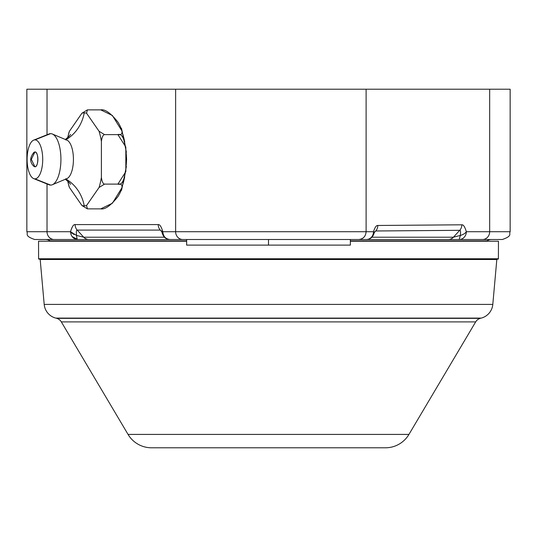 <?xml version="1.0" encoding="UTF-8"?>
<svg xmlns="http://www.w3.org/2000/svg" width="537" height="537" viewBox="0 0 537 537"><rect width="100%" height="100%" fill="white"/><g stroke="black" fill="none" stroke-linecap="round" stroke-linejoin="round"><path stroke-width="0.81" d="M489.663 89.209C516.802 89.209 516.802 89.209 489.663 89.209L47.021 89.209C20.299 89.209 20.299 89.209 47.021 89.209L47.021 134.76L47.021 89.209L366.113 89.209L366.113 231.709L373.497 231.709C374.893 227.366 376.33 225.292 377.8 225.473L461.827 224.802C463.384 224.553 464.888 226.856 466.338 231.709L489.663 231.709L489.663 89.209L510.15 89.209L510.15 231.709L489.663 231.709L489.663 89.209L366.113 89.209L366.113 231.709L175.626 231.709L175.626 89.209L175.626 231.709L366.113 231.709C365.677 236.441 363.227 239.039 358.75 239.502L169.947 239.502C165.611 239.039 163.228 236.434 162.805 231.709L175.626 231.709A7.793 7.142 90 0 0 182.768 239.502A7.793 7.142 -90 0 1 175.626 231.709L162.805 231.709C161.342 226.728 159.811 224.352 158.214 224.58C159.811 224.352 161.342 226.728 162.805 231.709C163.228 236.434 165.611 239.039 169.947 239.502A7.793 6.511 90 0 1 169.92 239.502L45.538 239.502A7.793 7.793 0 0 1 49.941 240.865L186.648 240.865L49.941 240.865A7.793 7.793 0 0 0 45.538 239.502L79.966 239.502M73.562 238.086L77.664 239.502L88.786 239.502A7.793 7.142 -90 0 1 83.738 237.22L76.543 235.434L83.738 237.22L164.443 237.22L83.738 237.22L77.207 230.091C76.361 229.93 76.14 231.709 76.543 235.434A7.793 1.282 90 0 0 77.664 239.502L34.643 239.502C23.99 235.797 28.347 234.011 26.85 231.709L70.522 231.709C71.992 226.721 73.522 224.345 75.113 224.58L158.214 224.58A7.793 7.142 90 0 0 160.308 230.091L161.798 231.722L160.308 230.091L77.207 230.091L160.308 230.091A7.793 7.142 90 0 1 158.214 224.58L75.113 224.58C73.522 224.345 71.992 226.721 70.522 231.709L26.85 231.709L26.85 89.209L47.021 89.209M70.609 232.924L70.522 231.709L76.543 235.434A7.793 1.282 90 0 0 77.664 239.502C73.327 239.039 70.944 236.441 70.522 231.709L47.021 231.709L47.021 183.969L47.021 231.709L70.522 231.709L71.005 232.353L70.522 231.709C70.944 236.441 73.327 239.039 77.664 239.502L82.369 239.502M364.952 239.502L448.368 239.502A7.793 7.142 90 0 0 453.416 237.22A7.793 7.142 90 0 1 448.368 239.502L459.202 239.502L460.33 235.441L453.416 237.22L459.746 230.313L453.416 237.22L371.873 237.22L453.416 237.22L460.33 235.441A7.793 3.9 -14.7 0 0 466.338 231.709L489.663 231.709A7.793 7.135 90 0 1 482.528 239.502L452.469 239.502M457.732 239.502L482.528 239.502A7.793 7.135 -90 0 0 489.663 231.709L510.15 231.709C508.653 234.011 513.01 235.797 502.357 239.502L459.202 239.502A7.793 7.135 -90 0 0 466.338 231.709A7.793 7.135 90 0 1 459.209 239.502L460.33 235.441A7.793 3.9 -14.7 0 0 466.338 231.709C464.888 226.856 463.384 224.553 461.827 224.802A7.793 7.135 89.5 0 1 459.746 230.313L375.719 230.984L374.289 232.548L375.719 230.984A7.793 7.135 -90.5 0 0 377.8 225.473L461.827 224.802A7.793 7.135 89.5 0 1 459.746 230.313C460.558 230.118 460.753 231.83 460.33 235.441C460.753 231.83 460.558 230.118 459.746 230.313L375.719 230.984A7.793 7.135 -90.5 0 0 377.8 225.473C376.33 225.292 374.893 227.366 373.497 231.709A7.793 7.135 90 0 1 366.362 239.502L170.598 239.502M88.142 239.502L88.786 239.502A7.793 7.142 -90 0 1 83.738 237.22L77.207 230.091A7.793 7.142 -90 0 1 75.113 224.58A7.793 7.142 -90 0 0 77.207 230.091A7.793 7.142 -90 0 1 75.113 224.58A7.793 7.142 -90 0 0 77.207 230.091C76.361 229.93 76.14 231.709 76.543 235.434L70.522 231.709M182.768 239.502L185.869 239.502M351.131 239.502L365.314 239.502M366.402 239.502L414.584 239.502M455.154 239.502L457.061 239.502L455.154 239.502M122.06 132.055A40.819 16.325 90 0 1 124.712 142.043A40.819 16.325 90 0 0 122.06 132.055M124.712 176.686A40.819 16.325 90 0 1 122.06 186.681A40.819 16.325 90 0 0 124.712 176.686M72.435 226.721L71.052 229.896L72.435 226.721M162.523 232.273L161.483 230.863M72.005 236.468L77.664 239.502L88.565 239.502M172.364 239.502L169.947 239.502M169.94 239.502C166.141 239.28 163.631 237.334 162.409 233.669L162.805 231.709L162.409 233.669L161.449 230.829M366.362 239.502A7.793 7.135 -90 0 0 373.497 231.709A7.793 4.148 16.1 0 1 373.853 233.863C372.577 237.421 370.08 239.301 366.362 239.502L358.75 239.502C363.227 239.039 365.677 236.441 366.113 231.709L373.497 231.709A7.793 4.148 16.1 0 1 373.853 233.863A7.793 4.148 16.1 0 1 373.853 233.87L374.604 231.709M454.161 239.502L449.825 239.502M74.066 234.535L73.435 234.213L74.066 234.535M72.394 233.568L71.643 232.984L72.394 233.568M70.877 234.132L71.253 235.146M72.18 236.703L72.549 237.146M47.021 231.709A7.793 7.142 90 0 0 54.17 239.502A7.793 7.142 -90 0 1 47.021 231.709M77.664 239.502L80.134 239.502M350.352 240.865L487.059 240.865A7.793 7.793 0 0 1 491.462 239.502A7.793 7.793 0 0 0 487.059 240.865L350.352 240.865M171.343 239.502L170.981 239.502M309.426 245.114L186.648 245.114L186.648 239.502M268.5 239.502L268.5 245.114L268.5 239.502M350.352 239.502L350.352 245.114L268.5 245.114M68.958 186.265L69.421 187.473A46.511 18.6 -90 0 1 67.81 181.17A46.511 18.6 -90 0 0 69.421 187.473L81.919 205.51A46.511 18.6 -90 0 0 84.242 205.872A38.973 35.724 90 0 0 65.91 179.016A38.973 35.724 -90 0 1 84.242 205.872A46.511 18.6 -90 0 0 86.571 205.51L99.063 187.473A46.511 18.6 -90 0 0 101.392 177.405L101.392 141.332A46.511 18.6 -90 0 0 99.063 131.263L86.571 113.226A46.511 18.6 -90 0 0 84.242 112.857A38.973 35.724 -90 0 1 65.91 139.721A38.973 35.724 90 0 0 84.242 112.857A46.511 18.6 -90 0 0 81.919 113.226L69.421 131.263A46.511 18.6 -90 0 0 67.81 137.559A46.511 18.6 -90 0 1 69.421 131.263L68.958 132.458M65.635 139.882A19.486 7.793 90 0 1 73.428 159.368A19.486 7.793 90 0 1 65.635 178.855M52.344 134.002L66.93 140.15A19.486 7.793 90 0 1 73.428 159.368A19.486 7.793 90 0 1 66.93 178.586L52.344 184.735A25.722 10.29 -90 0 0 60.923 159.368A25.722 10.29 -90 0 0 52.344 134.002A25.722 10.29 -90 0 0 50.632 133.646A25.722 10.29 90 0 1 60.923 159.368A25.722 10.29 90 0 1 50.632 185.09A25.722 10.29 -90 0 0 52.344 184.735M47.444 183.829A25.722 10.29 -90 0 0 50.632 185.09L34.912 178.855A19.486 7.793 -90 0 0 42.712 159.368A19.486 7.793 -90 0 0 34.912 139.882L50.632 133.646A25.722 10.29 -90 0 0 47.444 134.908M34.912 178.855A19.486 7.793 90 0 1 27.119 159.368A19.486 7.793 90 0 1 34.912 139.882A19.486 7.793 90 0 1 42.712 159.368A19.486 7.793 90 0 1 34.912 178.855L50.632 185.09A25.722 10.29 90 0 1 49.001 184.768L33.677 178.606A19.486 7.793 -90 0 0 34.912 178.855M34.912 166.792A7.424 2.967 -90 0 0 37.885 159.368A7.424 2.967 -90 0 0 34.912 151.944L31.341 159.368L34.912 166.792L34.019 166.45C29.595 162.315 29.595 157.596 34.019 152.286L34.912 151.944C38.745 151.488 38.745 167.249 34.912 166.792L31.341 159.368L34.912 151.944M33.677 140.13L49.001 133.968A25.722 10.29 90 0 1 50.632 133.646L34.912 139.882A19.486 7.793 -90 0 0 33.677 140.13A19.486 7.793 -90 0 0 27.119 159.368A19.486 7.793 -90 0 0 33.677 178.606M68.897 185.963L69.421 187.473L81.919 205.51L87.397 208.866L86.571 205.51L99.063 187.473A46.511 18.6 -90 0 0 101.392 177.405L101.392 141.332C101.963 137.13 103.01 134.894 104.54 134.619L117.885 134.619C122.751 132.941 125.658 141.144 126.598 159.214C125.671 177.559 122.765 185.856 117.885 184.117L104.54 184.117C103.023 183.869 101.976 181.634 101.392 177.405C101.976 181.634 103.023 183.869 104.54 184.117L117.885 184.117C123.335 183.285 123.396 187.4 118.059 196.448C110.81 205.577 105.037 209.712 100.734 208.866L87.397 208.866L100.734 208.866L112.394 203.234L122.147 187.413M99.063 131.263L86.571 113.226L87.397 109.87L100.734 109.87C105.037 109.038 110.79 113.146 117.999 122.201C123.396 131.323 123.362 135.465 117.885 134.619L104.54 134.619L99.063 131.263L104.54 134.619C103.01 134.894 101.963 137.13 101.392 141.332A46.511 18.6 -90 0 0 99.063 131.263M122.147 131.31L112.361 115.468L100.734 109.87L87.397 109.87L81.919 113.226L69.421 131.263L68.904 132.76M99.063 187.473L104.54 184.117L99.063 187.473M117.885 184.117L125.846 171.625L125.826 146.997L117.885 134.619M81.919 205.51A46.511 18.6 -90 0 0 84.242 205.872A46.511 18.6 -90 0 0 86.571 205.51L87.397 208.866L81.919 205.51M385.479 447.791L151.521 447.791A27.286 27.286 90 0 1 128.054 434.42L61.332 321.898L128.054 434.42L408.946 434.42L475.668 321.898L408.946 434.42L128.054 434.42A27.286 27.286 -90 0 0 151.521 447.791L385.479 447.791A27.286 27.286 -90 0 0 408.946 434.42A27.286 27.286 90 0 1 385.479 447.791M480.353 318.347L56.647 318.347A7.793 7.793 0 0 1 61.332 321.898L475.668 321.898A7.793 7.793 0 0 1 480.353 318.347A7.793 7.793 0 0 0 475.668 321.898L61.332 321.898A7.793 7.793 0 0 0 56.647 318.347L480.353 318.347M498.457 241.214L350.352 241.214L498.457 241.214L498.41 258.76L498.457 241.214M186.648 241.214L38.543 241.214L38.59 258.76A0.389 0.389 0 0 0 38.979 259.143L498.021 259.143A0.389 0.389 0 0 0 498.41 258.76L38.59 258.76L38.543 241.214L186.648 241.214M55.694 318.092L481.306 318.092A15.593 15.593 -90 0 0 492.805 304.419L44.195 304.419L40.181 259.499L496.819 259.499L492.805 304.419A15.593 15.593 90 0 1 481.306 318.092L55.694 318.092A15.593 15.593 90 0 1 44.195 304.419A15.593 15.593 -90 0 0 55.694 318.092M44.195 304.419L492.805 304.419M40.181 259.499A0.389 0.389 0 0 0 39.792 259.143A0.389 0.389 0 0 1 40.181 259.499L496.819 259.499A0.389 0.389 0 0 1 497.208 259.143A0.389 0.389 0 0 0 496.819 259.499M498.41 258.76A0.389 0.389 0 0 1 498.021 259.143L38.979 259.143A0.389 0.389 0 0 1 38.59 258.76L498.41 258.76M81.919 113.226L87.397 109.87L86.571 113.226A46.511 18.6 -90 0 0 84.242 112.857A46.511 18.6 -90 0 0 81.919 113.226M171.229 239.502L171.612 239.502M172.793 239.502L172.343 239.502M364.918 239.502L364.395 239.502M78.543 239.502L80.429 239.502L78.543 239.502M49.941 240.865L50.928 241.214M487.059 240.865L486.072 241.214M65.326 179.257L68.89 182.197L70.636 184.345M70.636 134.384L68.917 136.512L65.326 139.472M121.537 190.306L126.376 166.557M126.376 152.179L121.537 128.43M68.991 186.406L67.709 181.083M67.709 137.653L68.991 132.33"/></g></svg>
